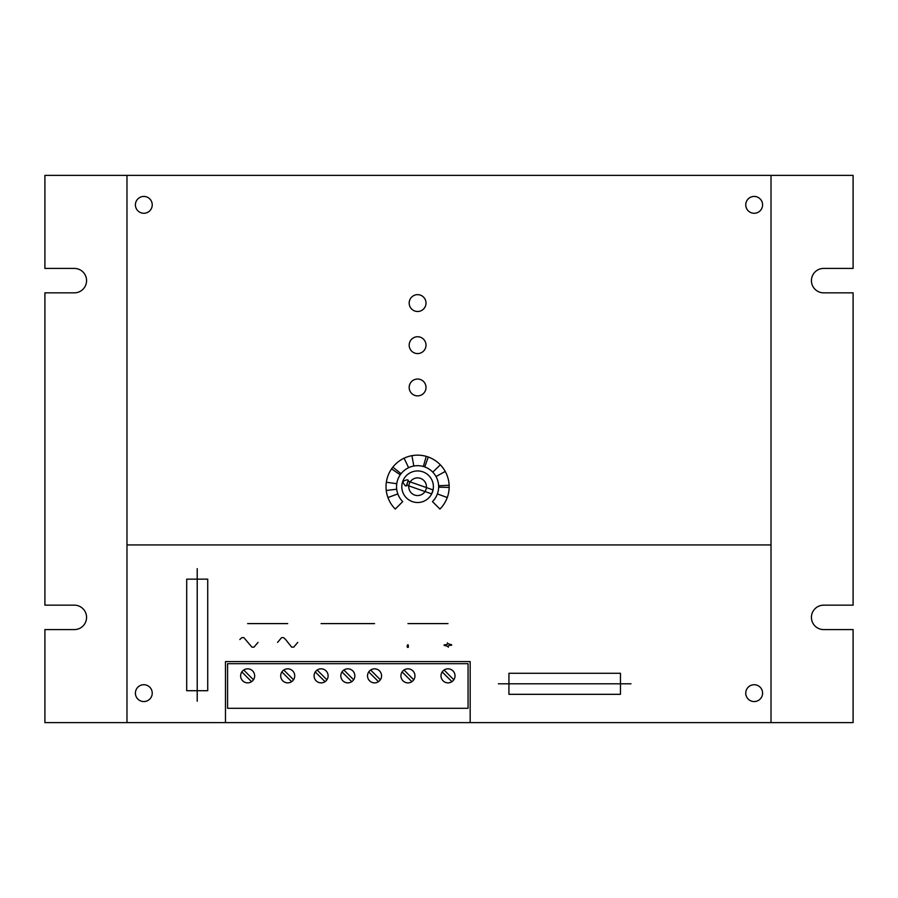 <?xml version="1.0" encoding="UTF-8"?>
<svg xmlns="http://www.w3.org/2000/svg" width="898" height="898" viewBox="0 0 898 898"><rect width="100%" height="100%" fill="white"/><g stroke="black" fill="none" stroke-linecap="round" stroke-linejoin="round"><path stroke-width="1.35" d="M444.712 682.053A7.027 7.027 0 0 0 451.93 681.672A7.027 7.027 0 0 1 441.805 672.557A7.027 7.027 0 0 1 451.301 669.65A7.027 7.027 0 0 1 451.93 681.672L442.186 671.929M404.639 682.053A7.027 7.027 0 0 0 411.868 681.672A7.027 7.027 0 0 1 401.732 672.557A7.027 7.027 0 0 1 411.228 669.65A7.027 7.027 0 0 1 411.868 681.672L402.113 671.929M371.256 682.053A7.027 7.027 0 0 0 378.485 681.672A7.027 7.027 0 0 1 368.348 672.557A7.027 7.027 0 0 1 377.845 669.65A7.027 7.027 0 0 1 378.485 681.672L368.73 671.929M344.529 682.053A7.027 7.027 0 0 0 351.747 681.672A7.027 7.027 0 0 1 341.622 672.557A7.027 7.027 0 0 1 351.118 669.65A7.027 7.027 0 0 1 351.747 681.672L342.003 671.929M317.802 682.053A7.027 7.027 0 0 0 325.02 681.672A7.027 7.027 0 0 1 314.895 672.557A7.027 7.027 0 0 1 324.391 669.65A7.027 7.027 0 0 1 325.02 681.672L315.277 671.929M291.008 669.65A7.027 7.027 0 0 1 291.637 681.672A7.027 7.027 0 0 1 281.512 672.557A7.027 7.027 0 0 1 291.008 669.65M250.935 669.65A7.027 7.027 0 0 1 251.575 681.672A7.027 7.027 0 0 1 241.439 672.557A7.027 7.027 0 0 1 250.935 669.65M251.575 681.672L241.82 671.929M243.706 670.031L253.461 679.786M291.637 681.672L281.893 671.929M283.779 670.031L293.534 679.786M317.162 670.031L326.906 679.786M343.889 670.031L353.644 679.786M370.627 670.031L380.37 679.786M403.999 670.031L413.754 679.786M444.072 670.031L453.827 679.786M468.071 708.298L227.576 708.298L227.576 663.678L468.071 663.678L468.071 708.298M143.815 213.275A8.419 8.419 0 0 1 135.407 204.856A8.419 8.419 0 0 1 143.815 196.438A8.419 8.419 0 0 1 152.233 204.856A8.419 8.419 0 0 1 143.815 213.275M762.593 204.856A8.419 8.419 0 0 1 754.174 213.275A8.419 8.419 0 0 1 745.755 204.856A8.419 8.419 0 0 1 754.174 196.438A8.419 8.419 0 0 1 762.593 204.856M745.755 693.144A8.419 8.419 0 0 1 754.174 684.725A8.419 8.419 0 0 1 762.593 693.144A8.419 8.419 0 0 1 754.174 701.562A8.419 8.419 0 0 1 745.755 693.144M135.407 693.144A8.419 8.419 0 0 1 143.815 684.725A8.419 8.419 0 0 1 152.233 693.144A8.419 8.419 0 0 1 143.815 701.562A8.419 8.419 0 0 1 135.407 693.144M225.465 722.609L225.465 661.579L470.17 661.579L470.17 722.609L126.977 722.609L126.977 175.391L771.012 175.391L771.012 722.609L853.1 722.609L853.1 629.588L823.634 629.588A12.213 12.213 0 0 1 811.433 617.375A12.213 12.213 0 0 1 823.634 605.162L853.1 605.162L853.1 292.838L823.634 292.838A12.213 12.213 0 0 1 811.433 280.625A12.213 12.213 0 0 1 823.634 268.423L853.1 268.423L853.1 175.391L771.012 175.391M126.977 175.391L44.9 175.391L44.9 268.423L74.366 268.423A12.213 12.213 0 0 1 86.567 280.625A12.213 12.213 0 0 1 74.366 292.838L44.9 292.838L44.9 605.162L74.366 605.162A12.213 12.213 0 0 1 86.567 617.375A12.213 12.213 0 0 1 74.366 629.588L44.9 629.588L44.9 722.609L126.977 722.609M771.012 722.609L470.17 722.609M277.549 642.407L281.59 637.636L283.611 637.636L285.631 639.533L291.693 647.166L293.713 647.166L297.754 642.407M239.833 639.533L241.854 637.636L243.874 637.636L251.956 647.166L253.977 647.166L258.018 642.407M432.477 501.612A21.047 21.047 0 0 0 432.477 471.843A21.047 21.047 0 0 0 402.719 471.843A21.047 21.047 0 0 0 402.719 501.612L395.277 509.054A31.565 31.565 0 0 1 395.277 464.401A31.565 31.565 0 0 1 439.919 464.401A31.565 31.565 0 0 1 439.919 509.054L432.477 501.612M426.011 387.465A8.419 8.419 0 0 0 413.383 380.168A8.419 8.419 0 0 0 413.383 394.75A8.419 8.419 0 0 0 426.011 387.465M426.011 345.158A8.419 8.419 0 0 0 413.383 337.873A8.419 8.419 0 0 0 413.383 352.454A8.419 8.419 0 0 0 426.011 345.158M426.011 303.064A8.419 8.419 0 0 0 413.383 295.779A8.419 8.419 0 0 0 413.383 310.36A8.419 8.419 0 0 0 426.011 303.064M432.757 472.135L440.334 464.827M413.821 466.017L411.935 455.668M426.438 486.727A8.845 8.845 0 0 0 413.181 479.072A8.845 8.845 0 0 0 413.181 494.383A8.845 8.845 0 0 0 426.438 486.727M437.371 493.922L447.26 497.526M436.024 476.546L445.228 471.461M423.362 466.489L426.247 456.364M424.743 466.938L428.301 457.026M438.617 485.762L449.135 485.268M438.639 487.187L449.157 487.401M396.703 489.219L386.252 490.465M397.814 493.922L387.936 497.526M396.77 483.73L386.353 482.226M400.239 474.817L391.562 468.879M401.069 473.695L392.841 467.14M433.386 486.727A15.782 15.782 0 0 0 409.701 473.055A15.782 15.782 0 0 0 409.701 500.399A15.782 15.782 0 0 0 433.386 486.727M408.601 467.701L404.1 458.193M406.57 485.1L407.961 481.126L433.061 489.904L431.669 493.878L406.57 485.1M402.697 481.519C405.2 486.862 406.727 487.401 407.265 483.113C409.51 479.42 407.984 478.892 402.697 481.519M620.473 694.322L620.473 673.275L508.93 673.275L508.93 694.322L620.473 694.322M444.308 645.415C442.692 644.192 448.989 645.55 447.361 642.856C447.294 643.462 448.663 644.068 451.447 644.674C453.097 645.909 446.71 644.551 448.349 647.234C448.405 646.627 447.058 646.021 444.308 645.415M321.091 623.605L374.556 623.605M408.309 647.323C405.492 648.165 408.691 641.127 408.309 647.323M407.928 623.605L448.001 623.605M631.002 683.793L498.401 683.793M247.635 623.605L287.708 623.605M186.694 690.708L207.73 690.708L207.73 579.154L186.694 579.154L186.694 690.708M197.212 568.636L197.212 701.226M771.012 544.929L126.977 544.929"/></g></svg>
